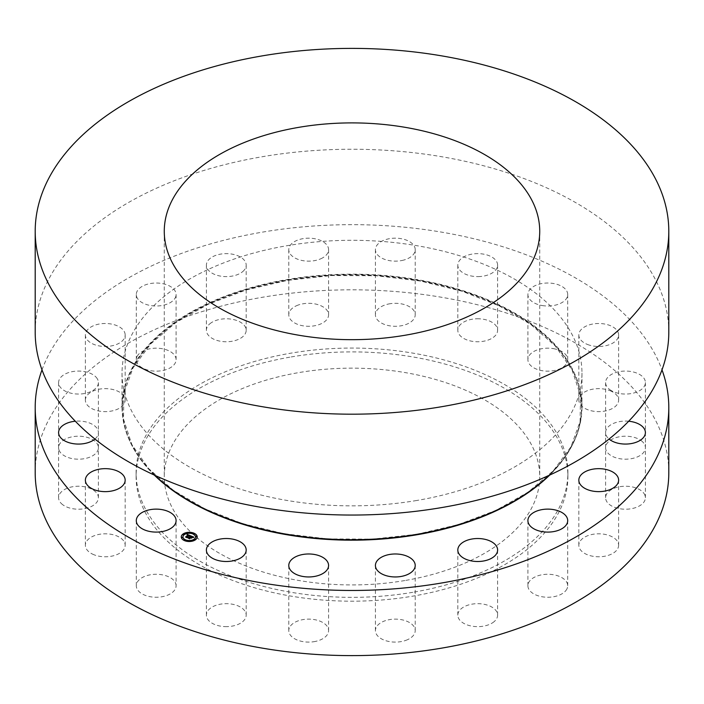<?xml version="1.0" encoding="UTF-8"?>
<svg xmlns="http://www.w3.org/2000/svg" width="704" height="704" viewBox="0 0 704 704"><rect width="100%" height="100%" fill="white"/><g stroke="black" fill="none" stroke-linecap="round" stroke-linejoin="round"><path stroke-width="0.53" stroke-dasharray="3.52 2.64" d="M176.097 585.754A19.897 11.493 180 0 0 161.797 574.737A19.897 11.493 0 0 0 136.294 585.754A19.897 11.493 0 0 0 150.594 596.781A19.897 11.493 180 0 0 176.097 585.754L176.097 520.608M35.2 472.71A316.8 182.899 180 0 1 262.812 297.211A316.8 182.899 180 0 1 668.8 472.71M412.782 592.31A215.89 124.643 180 0 1 136.11 472.71A215.89 124.643 180 0 1 291.218 353.109A215.89 124.643 180 0 1 567.89 472.71A215.89 124.643 180 0 1 412.782 592.31M94.046 554.778A19.897 11.493 180 0 1 85.378 545.292A19.897 11.493 180 0 1 95.99 535.128A19.897 11.493 180 0 1 116.503 535.806A19.897 11.493 180 0 1 125.171 545.292A19.897 11.493 180 0 1 114.558 555.456A19.897 11.493 180 0 1 94.046 554.778M62.744 504.742A19.897 11.493 180 0 1 58.599 497.719A19.897 11.493 180 0 1 72.081 486.842A19.897 11.493 180 0 1 94.257 490.706A19.897 11.493 180 0 1 98.402 497.719A19.897 11.493 180 0 1 84.92 508.596A19.897 11.493 180 0 1 62.744 504.742M59.761 451.563A19.897 11.493 180 0 1 58.599 447.7A19.897 11.493 180 0 1 75.108 436.383A19.897 11.493 180 0 1 97.24 443.837A19.897 11.493 180 0 1 98.402 447.7A19.897 11.493 180 0 1 81.902 459.026A19.897 11.493 180 0 1 59.761 451.563M85.386 400.462A19.897 11.493 180 0 1 85.378 400.136A19.897 11.493 180 0 1 104.984 388.643A19.897 11.493 180 0 1 125.162 399.802A19.897 11.493 180 0 1 125.171 400.136A19.897 11.493 180 0 1 105.565 411.62A19.897 11.493 180 0 1 85.386 400.462M137.104 356.435A19.897 11.493 180 0 1 159.025 348.295A19.897 11.493 180 0 1 176.097 359.665A19.897 11.493 180 0 1 175.296 362.903A19.897 11.493 180 0 1 153.366 371.034A19.897 11.493 180 0 1 136.294 359.665A19.897 11.493 180 0 1 137.104 356.435M209.862 323.778A19.897 11.493 180 0 1 232.162 319.29A19.897 11.493 180 0 1 246.189 330.264A19.897 11.493 180 0 1 242.713 336.75A19.897 11.493 180 0 1 220.414 341.246A19.897 11.493 180 0 1 206.386 330.264A19.897 11.493 180 0 1 209.862 323.778M296.525 305.712A19.897 11.493 180 0 1 317.46 304.498A19.897 11.493 180 0 1 328.583 314.811A19.897 11.493 180 0 1 320.839 323.902A19.897 11.493 180 0 1 299.904 325.116A19.897 11.493 180 0 1 288.781 314.811A19.897 11.493 180 0 1 296.525 305.712M388.626 303.987A19.897 11.493 180 0 1 415.219 314.811A19.897 11.493 180 0 1 402.01 325.626A19.897 11.493 180 0 1 375.417 314.811A19.897 11.493 180 0 1 388.626 303.987M477.145 318.78A19.897 11.493 180 0 1 497.614 330.264A19.897 11.493 180 0 1 478.289 341.748A19.897 11.493 180 0 1 457.811 330.264A19.897 11.493 180 0 1 477.145 318.78M553.406 348.638A19.897 11.493 180 0 1 567.706 359.665A19.897 11.493 180 0 1 542.203 370.691A19.897 11.493 180 0 1 527.903 359.665A19.897 11.493 180 0 1 553.406 348.638M609.954 390.65A19.897 11.493 180 0 1 618.622 400.136A19.897 11.493 180 0 1 608.01 410.291A19.897 11.493 180 0 1 587.497 409.614A19.897 11.493 180 0 1 578.829 400.136A19.897 11.493 180 0 1 589.442 389.972A19.897 11.493 180 0 1 609.954 390.65M641.256 440.686A19.897 11.493 180 0 1 645.401 447.7A19.897 11.493 180 0 1 631.919 458.577A19.897 11.493 180 0 1 609.743 454.722A19.897 11.493 180 0 1 605.598 447.7A19.897 11.493 180 0 1 619.08 436.832A19.897 11.493 180 0 1 641.256 440.686M644.239 493.856A19.897 11.493 180 0 1 645.401 497.719A19.897 11.493 180 0 1 628.892 509.045A19.897 11.493 180 0 1 606.76 501.582A19.897 11.493 180 0 1 605.598 497.719A19.897 11.493 180 0 1 622.098 486.402A19.897 11.493 180 0 1 644.239 493.856M618.614 544.958A19.897 11.493 180 0 1 618.622 545.292A19.897 11.493 180 0 1 599.016 556.776A19.897 11.493 180 0 1 578.838 545.618A19.897 11.493 180 0 1 578.829 545.292A19.897 11.493 180 0 1 598.435 533.799A19.897 11.493 180 0 1 618.614 544.958M566.896 588.993A19.897 11.493 180 0 1 544.975 597.133A19.897 11.493 180 0 1 527.903 585.754A19.897 11.493 180 0 1 528.704 582.525A19.897 11.493 180 0 1 550.634 574.385A19.897 11.493 180 0 1 567.706 585.754A19.897 11.493 180 0 1 566.896 588.993M494.138 621.641A19.897 11.493 180 0 1 471.838 626.138A19.897 11.493 180 0 1 457.811 615.155A19.897 11.493 180 0 1 461.287 608.678A19.897 11.493 180 0 1 483.586 604.182A19.897 11.493 180 0 1 497.614 615.155A19.897 11.493 180 0 1 494.138 621.641M407.475 639.707A19.897 11.493 180 0 1 386.54 640.922A19.897 11.493 180 0 1 375.417 630.617A19.897 11.493 180 0 1 383.161 621.518A19.897 11.493 180 0 1 404.096 620.303A19.897 11.493 180 0 1 415.219 630.617A19.897 11.493 180 0 1 407.475 639.707M315.374 641.432A19.897 11.493 180 0 1 288.781 630.617A19.897 11.493 180 0 1 301.99 619.793A19.897 11.493 180 0 1 328.583 630.617A19.897 11.493 180 0 1 315.374 641.432M226.855 626.639A19.897 11.493 180 0 1 206.386 615.155A19.897 11.493 180 0 1 225.711 603.671A19.897 11.493 180 0 1 246.189 615.155A19.897 11.493 180 0 1 226.855 626.639M42.002 369.855A316.8 182.899 180 0 1 262.812 232.065A316.8 182.899 180 0 1 661.998 369.855M549.111 475.332A229.97 132.774 0 0 0 581.97 406.938A229.97 132.774 0 0 0 287.25 279.532A229.97 132.774 0 0 0 122.03 406.938A229.97 132.774 0 0 0 154.889 475.332M416.75 500.482A229.97 132.774 180 0 1 122.03 373.076A229.97 132.774 180 0 1 287.25 245.67A229.97 132.774 180 0 1 581.97 373.076A229.97 132.774 180 0 1 416.75 500.482M668.8 332.147A316.8 182.899 0 0 0 262.812 156.64A316.8 182.899 0 0 0 35.2 332.147M404.853 580.545A187.73 108.39 180 0 1 164.27 476.546A187.73 108.39 180 0 1 299.147 372.539A187.73 108.39 180 0 1 539.73 476.546A187.73 108.39 180 0 1 404.853 580.545M291.218 356.937A215.89 124.643 180 0 1 567.89 476.546A215.89 124.643 180 0 1 412.782 596.147A215.89 124.643 180 0 1 136.11 476.546A215.89 124.643 180 0 1 291.218 356.937M94.943 439.05A19.897 11.493 0 0 0 98.402 432.573A19.897 11.493 0 0 0 94.257 425.559A19.897 11.493 0 0 0 75.319 421.23M97.24 378.69A19.897 11.493 0 0 0 75.108 371.237A19.897 11.493 0 0 0 58.599 382.554A19.897 11.493 0 0 0 59.761 386.417A19.897 11.493 0 0 0 81.902 393.879A19.897 11.493 0 0 0 98.402 382.554A19.897 11.493 0 0 0 97.24 378.69M125.162 334.655A19.897 11.493 0 0 0 104.984 323.497A19.897 11.493 0 0 0 85.378 334.99A19.897 11.493 0 0 0 85.386 335.315A19.897 11.493 0 0 0 105.565 346.474A19.897 11.493 0 0 0 125.171 334.99A19.897 11.493 0 0 0 125.162 334.655M175.296 297.757A19.897 11.493 0 0 0 176.097 294.518A19.897 11.493 0 0 0 159.025 283.149A19.897 11.493 0 0 0 137.104 291.289A19.897 11.493 0 0 0 136.294 294.518A19.897 11.493 0 0 0 153.366 305.888A19.897 11.493 0 0 0 175.296 297.757M242.713 271.603A19.897 11.493 0 0 0 246.189 265.118A19.897 11.493 0 0 0 232.162 254.144A19.897 11.493 0 0 0 209.862 258.641A19.897 11.493 0 0 0 206.386 265.118A19.897 11.493 0 0 0 220.414 276.1A19.897 11.493 0 0 0 242.713 271.603M320.839 258.764A19.897 11.493 0 0 0 328.583 249.665A19.897 11.493 0 0 0 317.46 239.351A19.897 11.493 0 0 0 296.525 240.566A19.897 11.493 0 0 0 288.781 249.665A19.897 11.493 0 0 0 299.904 259.97A19.897 11.493 0 0 0 320.839 258.764M402.01 260.48A19.897 11.493 0 0 0 415.219 249.665A19.897 11.493 0 0 0 388.626 238.841A19.897 11.493 0 0 0 375.417 249.665A19.897 11.493 0 0 0 402.01 260.48M478.289 276.602A19.897 11.493 0 0 0 497.614 265.118A19.897 11.493 0 0 0 477.145 253.634A19.897 11.493 0 0 0 457.811 265.118A19.897 11.493 0 0 0 478.289 276.602M542.203 305.545A19.897 11.493 0 0 0 567.706 294.518A19.897 11.493 0 0 0 553.406 283.492A19.897 11.493 0 0 0 527.903 294.518A19.897 11.493 0 0 0 542.203 305.545M587.497 344.467A19.897 11.493 0 0 0 608.01 345.145A19.897 11.493 0 0 0 618.622 334.99A19.897 11.493 0 0 0 609.954 325.503A19.897 11.493 0 0 0 589.442 324.826A19.897 11.493 0 0 0 578.829 334.99A19.897 11.493 0 0 0 587.497 344.467M609.743 389.576A19.897 11.493 0 0 0 631.919 393.43A19.897 11.493 0 0 0 645.401 382.554A19.897 11.493 0 0 0 641.256 375.54A19.897 11.493 0 0 0 619.08 371.686A19.897 11.493 0 0 0 605.598 382.554A19.897 11.493 0 0 0 609.743 389.576M628.681 421.23A19.897 11.493 0 0 0 605.598 432.573A19.897 11.493 0 0 0 606.76 436.436A19.897 11.493 0 0 0 609.057 439.05M189.464 536.976L189.983 537.17M189.834 537.293L189.323 537.17L189.834 537.222M189.605 538.586L188.399 538.006M192.069 537.478L191.33 538.146L190.546 537.407L189.517 538.226M192.702 537.328L191.752 536.738L190.96 537.372M191.752 536.738L192.579 537.134M192.799 537.24L191.682 536.51L190.722 537.266M192.773 537.442L193.697 537.222M190.643 535.788L189.631 536.105M188.452 535.19L187.018 535.146M188.302 535.304L187.097 535.251L188.302 535.242M186.886 537.407L185.794 536.95M189.71 535.876L189.059 535.427L186.806 537.178M192.315 537.53L191.426 538.226M190.696 535.964L189.631 536.298L190.696 536.043M193.917 537.319L192.755 537.627L193.917 537.39M189.631 535.85L189.086 535.638L187.026 537.275M186.921 537.178L186.991 537.662L185.636 537.02M187.088 537.768L185.645 537.17M190.608 537.574L191.198 537.882L189.737 538.34M189.649 538.252L189.684 538.798L188.144 538.067M189.79 538.903L188.153 538.217M181.262 536.941A7.982 4.602 0 0 0 181.262 536.976A7.982 4.602 0 0 0 186.771 541.358A7.982 4.602 0 0 0 195.694 539.686A7.982 4.602 0 0 0 197.217 536.976A7.982 4.602 0 0 0 197.217 536.941M195.527 536.941A6.283 3.626 0 0 0 191.154 533.526A6.283 3.626 0 0 0 184.149 534.846A6.283 3.626 0 0 0 182.952 536.941M193.908 533.614L192.949 533.614M195.483 539.361L194.533 539.361M196.759 536.298L195.8 536.298M185.522 540.276L184.571 540.276M190.837 541.006L189.878 541.006M183.946 534.521L182.987 534.521M188.602 532.875L187.642 532.875M182.67 537.583L181.711 537.583M416.627 534.31A229.548 132.528 180 0 1 131.736 444.453A229.548 132.528 180 0 1 287.373 279.963A229.548 132.528 180 0 1 572.264 369.82A229.548 132.528 180 0 1 416.627 534.31L458.33 524.586L495.95 510.365L528.044 492.175L553.362 470.73L570.935 446.855L580.096 421.476L580.501 395.569L572.132 370.102L555.315 346.051L530.666 324.342L499.154 305.826L461.991 291.21L420.587 281.063L376.552 275.766L331.575 275.528L287.382 280.368L245.67 290.083L208.05 304.313L175.956 322.494L150.638 343.948L133.065 367.814L123.904 393.193L123.499 419.109L131.868 444.576L148.685 468.618L173.334 490.327L204.846 508.842L242.009 523.459L283.413 533.614L327.448 538.903L372.425 539.141L416.618 534.301M154.273 475.05A229.689 132.607 180 0 1 287.329 280.315A229.689 132.607 180 0 1 533.298 326.137A229.689 132.607 180 0 1 549.727 475.05M136.294 585.754L136.294 520.608M122.03 373.076L122.03 406.938M581.97 373.076L581.97 406.938M164.27 231.29L164.27 476.546M539.73 231.29L539.73 476.546M567.89 472.71L567.89 476.546M136.11 472.71L136.11 476.546M85.378 545.292L85.378 480.146M125.171 545.292L125.171 480.146M58.599 497.719L58.599 432.573M98.402 497.719L98.402 432.573M58.599 447.7L58.599 382.554M98.402 447.7L98.402 382.554M85.378 400.136L85.378 334.99M125.171 400.136L125.171 334.99M176.097 359.665L176.097 294.518M136.294 359.665L136.294 294.518M246.189 330.264L246.189 265.118M206.386 330.264L206.386 265.118M328.583 314.811L328.583 249.665M288.781 314.811L288.781 249.665M415.219 314.811L415.219 249.665M375.417 314.811L375.417 249.665M497.614 330.264L497.614 265.118M457.811 330.264L457.811 265.118M567.706 359.665L567.706 294.518M527.903 359.665L527.903 294.518M618.622 400.136L618.622 334.99M578.829 400.136L578.829 334.99M645.401 447.7L645.401 382.554M605.598 447.7L605.598 382.554M645.401 497.719L645.401 432.573M605.598 497.719L605.598 432.573M618.622 545.292L618.622 480.146M578.829 545.292L578.829 480.146M527.903 585.754L527.903 520.608M567.706 585.754L567.706 520.608M457.811 615.155L457.811 550.009M497.614 615.155L497.614 550.009M375.417 630.617L375.417 565.47M415.219 630.617L415.219 565.47M288.781 630.617L288.781 565.47M328.583 630.617L328.583 565.47M206.386 615.155L206.386 550.009M246.189 615.155L246.189 550.009"/><path stroke-width="1.06" d="M161.797 509.59A19.897 11.493 0 0 0 136.294 520.608A19.897 11.493 0 0 0 150.594 531.634A19.897 11.493 0 0 0 176.097 520.608A19.897 11.493 0 0 0 161.797 509.59M661.998 369.855A316.8 182.899 180 0 1 668.8 407.563L668.8 472.71A316.8 182.899 180 0 1 441.188 648.217A316.8 182.899 180 0 1 35.2 472.71L35.2 407.563A316.8 182.899 180 0 1 42.002 369.855M668.8 407.563A316.8 182.899 180 0 1 441.188 583.07A316.8 182.899 180 0 1 35.2 407.563M154.889 475.332A229.97 132.774 0 0 0 416.75 534.345A229.97 132.774 0 0 0 549.111 475.332M35.2 231.29L35.2 332.147A316.8 182.899 0 0 0 441.188 507.654A316.8 182.899 0 0 0 668.8 332.147L668.8 231.29A316.8 182.899 180 0 1 441.188 406.789A316.8 182.899 180 0 1 35.2 231.29A316.8 182.899 180 0 1 262.812 55.783A316.8 182.899 180 0 1 668.8 231.29M299.147 127.283A187.73 108.39 180 0 1 539.73 231.29A187.73 108.39 180 0 1 404.853 335.289A187.73 108.39 180 0 1 164.27 231.29A187.73 108.39 180 0 1 299.147 127.283M116.503 470.659A19.897 11.493 0 0 0 95.99 469.982A19.897 11.493 0 0 0 85.378 480.146A19.897 11.493 0 0 0 94.046 489.632A19.897 11.493 0 0 0 114.558 490.31A19.897 11.493 0 0 0 125.171 480.146A19.897 11.493 0 0 0 116.503 470.659M75.319 421.23A19.897 11.493 0 0 0 58.599 432.573A19.897 11.493 0 0 0 62.744 439.595A19.897 11.493 0 0 0 94.943 439.05M609.057 439.05A19.897 11.493 0 0 0 631.365 443.555A19.897 11.493 0 0 0 645.401 432.573A19.897 11.493 0 0 0 644.239 428.71A19.897 11.493 0 0 0 628.681 421.23M578.838 480.48A19.897 11.493 0 0 0 599.016 491.63A19.897 11.493 0 0 0 618.622 480.146A19.897 11.493 0 0 0 618.614 479.811A19.897 11.493 0 0 0 598.435 468.662A19.897 11.493 0 0 0 578.829 480.146A19.897 11.493 0 0 0 578.838 480.48M528.704 517.378A19.897 11.493 0 0 0 527.903 520.608A19.897 11.493 0 0 0 544.975 531.986A19.897 11.493 0 0 0 566.896 523.846A19.897 11.493 0 0 0 567.706 520.608A19.897 11.493 0 0 0 550.634 509.238A19.897 11.493 0 0 0 528.704 517.378M461.287 543.532A19.897 11.493 0 0 0 457.811 550.009A19.897 11.493 0 0 0 471.838 560.991A19.897 11.493 0 0 0 494.138 556.494A19.897 11.493 0 0 0 497.614 550.009A19.897 11.493 0 0 0 483.586 539.035A19.897 11.493 0 0 0 461.287 543.532M383.161 556.371A19.897 11.493 0 0 0 375.417 565.47A19.897 11.493 0 0 0 386.54 575.775A19.897 11.493 0 0 0 407.475 574.561A19.897 11.493 0 0 0 415.219 565.47A19.897 11.493 0 0 0 404.096 555.157A19.897 11.493 0 0 0 383.161 556.371M301.99 554.646A19.897 11.493 0 0 0 288.781 565.47A19.897 11.493 0 0 0 315.374 576.286A19.897 11.493 0 0 0 328.583 565.47A19.897 11.493 0 0 0 301.99 554.646M225.711 538.525A19.897 11.493 0 0 0 206.386 550.009A19.897 11.493 0 0 0 226.855 561.493A19.897 11.493 0 0 0 246.189 550.009A19.897 11.493 0 0 0 225.711 538.525M195.694 539.607A7.982 4.602 180 0 1 186.771 541.288A7.982 4.602 180 0 1 181.262 536.906A7.982 4.602 180 0 1 182.785 534.195A7.982 4.602 180 0 1 191.708 532.523A7.982 4.602 180 0 1 197.217 536.906A7.982 4.602 180 0 1 195.694 539.607M194.322 539.035A6.283 3.626 180 0 1 187.299 540.355A6.283 3.626 180 0 1 182.952 536.906A6.283 3.626 180 0 1 184.149 534.767A6.283 3.626 180 0 1 191.18 533.456A6.283 3.626 180 0 1 195.527 536.906A6.283 3.626 180 0 1 194.322 539.035M190.59 535.806L189.614 536.114L189.059 535.348L186.912 537.416L185.627 536.879L188.302 535.234L187.202 535.11L188.452 535.11L187.018 535.066L187.246 534.389L190.59 535.806M190.617 535.982L189.631 536.228L190.617 535.982M189.596 535.867L189.086 535.559L187.088 537.698L185.645 537.09L186.991 537.583L189.059 535.48L189.596 535.867M193.829 537.126L192.755 537.425L191.682 536.43L190.722 537.196L191.734 536.589L192.702 537.249L191.752 536.668L190.96 537.293L192.183 537.39L191.33 538.067L190.546 537.328L189.605 538.516L188.223 537.935L190.898 535.902L193.829 537.126M193.776 537.337L192.755 537.557L193.767 537.284M191.435 538.234L192.28 537.478L191.435 538.234M190.617 537.566L189.79 538.824L188.153 538.146L189.684 538.718L190.599 537.495L191.198 537.812L190.617 537.566M193.82 533.738L192.949 533.57L193.82 533.738M195.404 539.484L194.524 539.326L195.404 539.484M196.671 536.422L195.8 536.263L196.671 536.422M185.434 540.399L184.562 540.232L185.434 540.399M190.749 541.138L189.869 540.971L190.749 541.138M183.075 534.318L183.955 534.486L183.075 534.318M187.73 532.673L188.61 532.84L187.73 532.673M181.799 537.381L182.679 537.548L181.799 537.381M191.022 536.272L189.464 536.906M188.399 538.006L189.834 537.214M190.96 537.293L192.069 537.478M191.734 536.589L190.722 537.196M190.934 535.99L193.706 537.152M187.246 534.389L190.529 535.823M187.018 535.066L187.246 534.468M185.794 536.95L188.302 535.234M192.28 537.478L191.426 538.226M189.059 535.48L186.93 537.249M187.026 537.196L187.079 537.689M190.599 537.495L189.649 538.322M189.737 538.261L189.781 538.824M197.217 536.941A7.982 4.602 0 0 0 191.673 532.594A7.982 4.602 0 0 0 182.785 534.274A7.982 4.602 0 0 0 181.262 536.941M182.952 536.941A6.283 3.626 0 0 0 182.952 536.976A6.283 3.626 0 0 0 187.299 540.434A6.283 3.626 0 0 0 194.322 539.114A6.283 3.626 0 0 0 195.527 536.976A6.283 3.626 0 0 0 195.527 536.941M192.949 533.57L193.917 533.57M194.533 539.361L195.483 539.361M195.8 536.263L196.768 536.263M184.571 540.276L185.522 540.276M189.878 541.006L190.837 541.006M182.987 534.521L183.946 534.521M187.642 532.875L188.602 532.875M181.711 537.583L182.67 537.583M549.727 475.05A229.689 132.607 180 0 1 416.671 534.811A229.689 132.607 180 0 1 154.273 475.05"/></g></svg>
